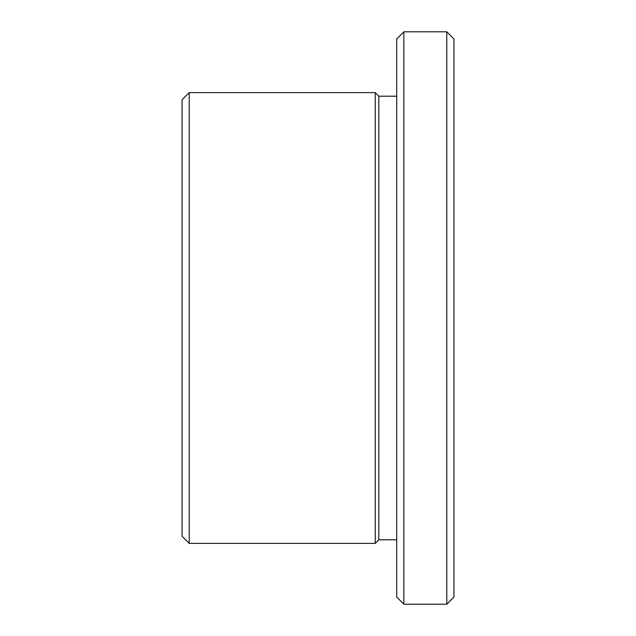 <?xml version="1.0" encoding="UTF-8"?>
<svg xmlns="http://www.w3.org/2000/svg" width="636" height="636" viewBox="0 0 636 636"><rect width="100%" height="100%" fill="white"/><g stroke="black" fill="none" stroke-linecap="round" stroke-linejoin="round"><path stroke-width="0.95" d="M396.705 539.805L378.817 539.805L378.817 96.195L375.24 92.618L189.21 92.618L189.21 543.383L182.055 536.228L182.055 99.773L189.21 92.618M378.817 539.805L375.24 543.383L375.24 92.618M396.705 96.195L378.817 96.195M396.705 597.045L396.705 38.955L403.86 31.8L403.86 604.2L396.705 597.045M446.79 31.8L453.945 38.955L453.945 597.045L446.79 604.2L446.79 31.8L403.86 31.8M446.79 604.2L403.86 604.2M375.24 543.383L189.21 543.383"/></g></svg>
